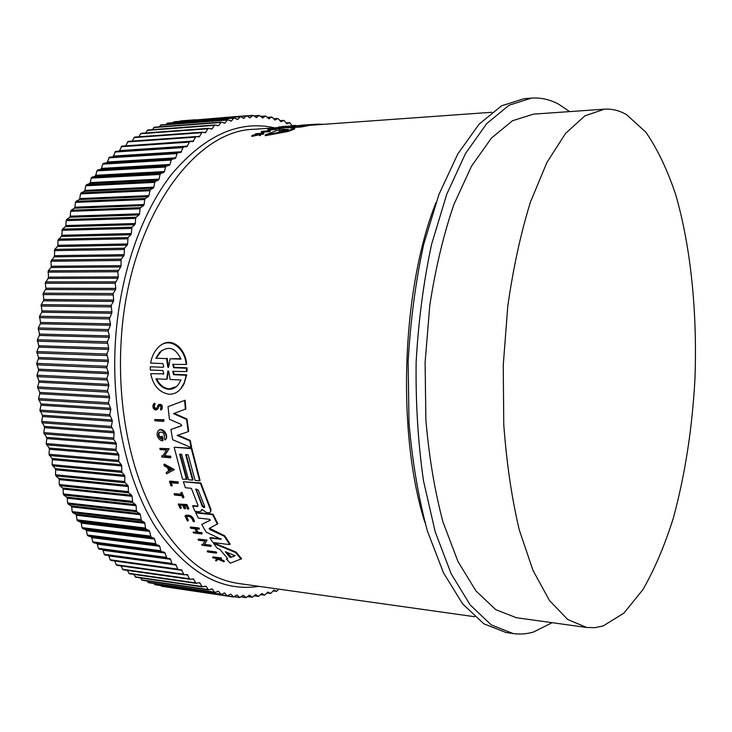 <?xml version="1.0" encoding="UTF-8"?>
<svg xmlns="http://www.w3.org/2000/svg" width="732" height="732" viewBox="0 0 732 732"><rect width="100%" height="100%" fill="white"/><g stroke="black" fill="none" stroke-linecap="round" stroke-linejoin="round"><path stroke-width="1.1" d="M162.952 374.235L163.785 373.851L162.907 370.548L150.289 370.008L150.28 366.759L162.907 367.272L163.73 366.888L162.925 363.557L150.646 363.081C151.615 357.143 153.921 352.165 157.554 348.139C168.278 335.576 184.885 347.142 186.166 364.463L172.761 364.371L173.585 367.711L186.504 368.242L186.514 371.545L172.752 371.399L173.64 374.711L186.184 375.269L184.29 382.616L180.804 388.674C177.583 392.526 173.676 394.374 169.074 394.228C159.393 392.608 153.272 385.764 150.691 373.695L163.474 373.823L150.691 373.695M160.39 345.614C171.444 336.281 185.37 348.313 186.697 364.042L186.166 364.463M173.237 364.042L174.115 367.299L187.035 367.821L187.044 371.133L186.514 371.545M173.219 371.069L174.17 374.299L186.706 374.848L183.961 384.099L181.316 388.262L178.599 390.925M216.242 553.099L207.732 552.01L207.119 551.297L207.586 550.83L216.105 551.919L216.709 552.633L216.242 553.099L215.638 552.386L216.105 551.919M154.763 419.546L164.05 419.72L163.721 421.394L154.937 420.799L154.763 419.546L163.556 420.131L163.721 421.394M171.288 482.736L172.249 485.49L171.782 485.911L170.657 482.681L178.123 483.404L178.215 481.894L178.123 483.404M171.782 485.911L170.968 485.828L169.467 481.519L169.934 481.107L178.215 481.894M174.033 494.018L181.6 494.786L180.777 492.663L181.939 492.316L183.933 497.403L183.476 497.824L182.78 497.751L181.994 495.802L174.436 495.024L174.5 493.597L181.408 494.301M185.937 516.737L186.404 516.307L188.353 520.296L187.502 521.147L187.895 520.736L185.937 516.737C189.414 515.676 191.793 517.185 193.065 521.257L193.998 521.806L194.456 521.367C193.028 516.426 190.073 514.477 185.608 515.52M219.207 558.662L223.791 560.685L224.413 561.298L223.937 561.783L218.109 559.221L216.169 561.005L215.528 560.373L217.203 558.809M215.528 560.373L217.239 558.827L213.039 557.857L212.564 557.354L213.03 556.878L221.11 557.93L221.586 558.434L221.119 558.909L217.99 558.498L223.937 561.783M158.149 408.337L159.164 405.903L157.773 408.959L155.706 410.085C153.015 408.923 152.274 406.937 153.473 404.137L154.251 403.552L154.662 404.769L155.166 404.357L154.754 403.149L154.251 403.552M154.644 404.778C153.958 406.525 154.434 407.742 156.072 408.429M158.698 404.595C161.726 403.835 162.843 405.354 162.037 409.142L160.894 410.057L160.4 408.822M180.026 505.08L181.326 507.898L180.859 508.328L180.136 508.246L178.224 504.037L186.468 504.915L188.371 509.143L187.667 509.06L186.157 505.73L183.695 505.464L185.214 508.795L184.199 508.685L182.689 505.364L179.349 505.007L180.859 508.328M178.224 504.037L186.925 504.494L188.829 508.713L188.371 509.143M184.382 505.538L185.672 508.374L185.214 508.795M198.875 527.946L199.388 528.815L198.93 529.254L198.418 528.385L198.875 527.946L190.695 526.994L190.238 527.433L198.418 528.385M196.057 528.916L198.079 532.21L201.73 532.64L202.261 533.482L201.794 533.93L193.632 532.951L193.102 532.118L197.137 532.594L194.794 528.769L190.75 528.294L190.238 527.433M193.102 532.118L196.798 532.054M163.849 464.481L164.316 464.07L174.372 469.587L166.585 473.869L166.164 472.515L168.662 471.188L167.655 467.757L164.233 465.872L163.849 464.481L173.905 469.999M166.164 472.515L168.616 471.051M159.869 448.387L169.11 448.679L164.682 455.725L170.849 456.237L170.648 457.793L161.909 457.061L161.626 455.917L162.76 456.009L166.466 450.079L160.134 449.567L159.869 448.387L168.625 449.091L164.215 456.127L170.373 456.649L170.648 457.793M161.626 455.917L163.026 455.588M201.703 544.544L202.81 544.681L204.786 541.067L198.592 540.308L198.033 539.511L198.491 539.063L207.055 540.106L204.695 544.407L210.715 545.157L211.292 545.907L210.825 546.374L202.279 545.303L201.703 544.544L203.075 544.205M158.652 430.425C162.193 426.472 169.11 435.339 165.825 439.273L165.588 439.475M165.825 439.273L165.34 439.685C168.781 435.531 161.177 426.482 157.892 431.139L157.032 434.094L157.407 436.153C158.496 438.935 160.226 440.518 162.595 440.902L161.79 436.629L160.912 436.565L161.369 439.017C158.661 437.251 157.874 435.064 159.009 432.466L159.494 432.054C158.441 434.058 158.89 436.043 160.857 438.02M160.912 436.565L162.275 436.226L163.08 440.499L162.595 440.902M213.607 543.418L214.064 542.961L236.043 552.074L241.606 558.717L230.415 563.183L226.408 559.092L227.689 558.608L219.774 549.265L217.157 548.204L213.607 543.418L235.585 552.541L241.148 559.193M226.408 559.092L227.487 558.388M180.191 454.142L187.008 479.158L182.543 479.195L174.161 447.243L191.308 448.606L199.598 480.805L195.06 480.375L188.17 454.801L185.644 454.59L192.553 480.146L188.545 479.762L181.618 454.261L179.615 454.096L186.541 479.579M174.161 447.243L191.775 448.185L200.056 480.384L199.598 480.805M186.221 454.636L193.01 479.725L192.553 480.146M201.254 510.991L199.168 511.814L195.051 511.357L192.635 506.041L193.102 505.611L197.823 506.114L197.365 506.544L198.043 505.501L191.354 488.317L185.406 487.741L183.366 481.738L200.403 483.367L210.532 510.012L210.642 512.061L208.666 512.858L206.726 512.647L202.435 509.765L201.446 509.893L201.895 509.472L201.254 510.991L201.446 509.893M183.366 481.738L200.87 482.937L210.981 509.573L210.642 512.061M181.435 425.96L181.216 424.432L169.44 419.299L168.012 406.69L185.132 400.212L185.891 408.968L173.493 413.626L186.523 419.473L188.234 431.651L177.107 435.439L189.798 440.838L191.079 447.49L172.67 439.731L170.904 429.501L181.692 425.74M174.28 413.342L187.017 419.061L188.719 431.24L188.234 431.651M177.913 435.165L190.274 440.426L191.555 447.069L191.079 447.49M170.904 429.501L181.746 425.603M221.201 538.917L210.377 537.608L209.919 538.057L221.329 539.292L206.159 532.137L201.721 524.478L210.368 520.04M201.721 524.478L210.349 520.223L209.48 519.299L198.317 518.046L195.746 512.83L196.203 512.4L213.113 514.248L217.843 523.764L209.206 528.413M209.517 528.257L224.687 535.769L230.177 544.151L229.72 544.617L212.985 542.549L209.919 538.057M270.483 130.58L269.742 131.632L261.361 132.218L261.406 131.431L270.483 130.58L269.742 131.632M255.312 134.642L255.889 133.7L263.886 133.142L263.3 134.203L260.583 134.395M260.217 134.185L260.253 133.608L259.668 133.874L260.885 134.569L260.153 135.74L258.689 134.871L251.826 136.454L252.577 135.274L258.158 134.011M285.681 127.249L281.28 127.569M272.258 128.631L272.972 128.018L281.289 127.423L281.244 128.182L276.833 128.805M281.289 127.423L270.977 128.951L276.842 128.53L276.12 129.491L267.775 130.086L268.507 129.125L278.306 127.743L272.277 128.173M280.438 128.658L284.711 127.487L294.694 128.155L294.657 128.942L288.216 131.44L265.222 135.713L265.268 134.889L280.411 129.143M317.487 124.76L317.523 124.138L301.904 125.154L308.565 124.843L308.529 125.593L301.685 126.91L289.781 127.752M161.534 409.554C162.339 405.757 161.223 404.238 158.194 404.997L156.547 408.392L155.577 408.84C153.903 408.108 153.436 406.873 154.178 405.125L154.662 404.769M552.175 622.694L533.601 631.981C526.857 633.994 520.031 634.516 513.123 633.546L491.273 624.918L470.246 605.035L451.168 573.806L435.22 531.899L423.508 480.887C418.073 443.098 415.62 403.542 416.133 362.203C418.439 320.918 423.599 281.619 431.596 244.287L446.758 194.2L465.534 153.473L486.698 123.626L509.033 105.225L531.423 98.115C540.875 97.475 549.952 99.497 558.653 104.2L569.642 111.603M531.423 98.115L524.185 98.664L501.621 105.774L479.131 124.129L457.82 153.903L438.925 194.492L423.672 244.424C415.63 281.619 410.451 320.79 408.136 361.928L408.996 422.767C412.436 462.295 418.576 498.401 427.415 531.066L443.5 572.854L462.725 604.01L483.916 623.865L505.94 632.494L513.123 633.546M278.828 131.129L283.33 129.171L288.335 129.482L278.828 131.129M204.667 506.517L204.704 507.313L203.954 507.615L202.169 506.251L195.764 488.939L198.244 490.056L204.667 506.517M230.726 557.455L229.674 557.034L225.346 551.754L235.091 555.725L230.726 557.455L235.009 555.506M226.142 551.837L231.193 556.979M168.744 366.842L168.232 367.491L167.72 366.796L166.557 358.616L155.861 358.232L159.521 352.458C168.342 345.358 175.488 347.581 180.969 359.147L170.117 358.753L168.744 366.842M181.014 379.981L178.15 384.886C175.561 387.942 172.441 389.415 168.79 389.305C163.181 388.683 158.89 385.188 155.925 378.81L166.658 379.313L167.921 370.941L168.753 371.472L170.126 379.469L181.014 379.981M156.648 378.847C159.613 384.94 163.831 388.299 169.302 388.902L176.43 386.624M603.131 625.961L594.951 627.663L586.689 627.48L567.712 619.51L549.485 600.514L532.997 570.411L519.263 529.867C511.75 498.108 506.581 462.972 503.762 424.469L503.25 365.177L507.807 306.058C513.251 267.83 520.809 233.133 530.471 201.968L546.941 162.449L565.443 133.544L584.923 115.839L604.403 109.187C612.117 108.711 619.537 110.559 626.665 114.741L645.862 132.208C657.446 148.962 667.401 169.833 675.746 194.813C690.944 247.343 697.395 312.93 694.952 378.865C692.225 428.925 684.951 475.526 673.147 518.677C664.546 545.843 654.463 569.496 642.897 589.653L623.92 613.114L603.131 625.961M586.689 627.48L516.444 617.735L495.802 609.683L475.965 590.971L457.994 561.545L442.997 522.072C434.771 491.227 429.062 457.171 425.878 419.884L425.1 362.505L429.794 305.317C435.513 268.333 443.537 234.743 453.858 204.53L471.509 166.182L491.447 138.046L512.51 120.725L533.665 114.11L604.403 109.187M294.282 125.767L295.81 125.611M286.779 123.781L289.781 122.711L292.379 126.151M280.823 121.686L283.915 120.405L287.081 123.763M274.756 120.011L277.94 118.52L281.18 121.658M268.607 118.776L271.883 117.065L275.186 119.984M262.376 117.98L265.533 116.022L269.111 118.74M256.081 117.651L259.311 115.464L262.953 117.944M250.445 117.724L249.713 117.77L253.034 115.363L256.731 117.596M243.326 118.383L246.702 115.738L249.713 117.77M236.875 119.472L237.772 119.407L240.334 116.598L244.122 118.319M230.37 121.055L231.404 120.981L233.947 117.944L237.772 119.407M223.827 123.141L225.026 123.049L227.551 119.783L231.404 120.981M217.23 125.73L218.667 125.62L221.155 122.134L225.026 123.049M266.915 592.957L270.62 593.487L273.905 590.193M260.583 594.604L264.572 595.18L267.857 592.096M254.141 595.821L258.451 596.443L261.727 593.57M247.599 596.58L252.275 597.266L255.532 594.613M240.938 596.891L246.043 597.641L249.292 595.217M127.359 570.402L129.335 573.751L196.085 583.34L199.324 582.681L200.001 583.102L198.418 582.873M234.158 596.717L239.785 597.55L243.006 595.354M133.846 574.4L135.685 577.228L202.215 586.863L206.14 586.341L204.85 586.158M167.793 587.192L233.508 596.992L236.683 595.034M140.443 577.914L142.1 580.211L208.41 589.882L212.344 589.086L211.246 588.931M230.37 594.228L227.213 595.949L224.834 593.085L223.992 592.966M147.141 580.952L148.569 582.709L214.65 592.398L218.575 591.337L217.624 591.2M153.94 583.505L155.065 584.731L220.927 594.421L224.834 593.085M293.999 126.169L302.938 125.081M300.962 125.63L294.017 125.794M300.962 125.593L289.259 126.508L285.453 127.514M301.685 126.91L301.721 126.142L285.462 127.304M308.565 124.843L301.721 126.142M323.837 124.312L317.523 124.138M288.216 131.44L288.262 130.625L265.268 134.889M294.694 128.155L288.262 130.625M276.12 129.491L276.156 128.722L267.811 129.317M276.842 128.53L276.156 128.722M286.514 126.407L290.668 126.407M282.159 126.718L290.695 125.968M278.425 127.633L278.462 127.029L286.056 126.307L282.168 126.59M286.313 127.112L286.34 126.462L278.462 127.029M286.981 126.965L287.017 126.371L286.34 126.462M286.523 126.279L283.494 126.627L287.017 126.371M258.689 134.871L258.725 134.057L251.863 135.63M260.153 135.74L260.199 134.917L258.725 134.057M260.885 134.569L260.199 134.917M263.3 134.203L263.346 133.389L260.253 133.608M263.886 133.142L263.346 133.389M258.176 133.755L255.349 133.947M290.686 126.188L293.999 126.096M269.788 130.836L261.406 131.431M224.687 535.769L224.23 536.217L229.72 544.617M210.349 529.163L209.892 529.602L224.23 536.217M209.892 529.602L209.087 528.541M213.113 514.248L212.664 514.688L217.386 524.203M195.746 512.83L212.664 514.688M168.012 406.69L185.132 400.212M190.274 440.426L189.798 440.838M187.017 419.061L186.523 419.473M184.629 400.624L185.397 409.38M200.87 482.937L200.403 483.367M192.635 506.041L197.365 506.544M191.775 448.185L191.308 448.606M236.043 552.074L235.585 552.541M162.275 436.226L161.79 436.629M159.009 432.466C163.071 431.377 164.792 433.353 164.178 438.395L165.139 439.923L165.624 439.52M210.715 545.157L210.249 545.615L210.825 546.374M204.695 544.407L204.237 544.864L210.249 545.615M207.055 540.106L204.237 544.864M198.033 539.511L206.598 540.564M170.849 456.237L170.373 456.649M164.682 455.725L164.215 456.127M169.11 448.679L168.625 449.091M198.079 532.21L197.622 532.649L195.279 528.824L198.93 529.254M201.73 532.64L201.273 533.088L201.794 533.93M197.622 532.649L201.273 533.088M186.925 504.494L186.468 504.915M157.645 408.74L157.27 409.371M158.661 406.315L158.853 406.004C160.546 405.574 161.177 406.425 160.72 408.557M223.791 560.685L223.315 561.16M221.11 557.93L220.634 558.406L221.119 558.909M212.564 557.354L220.634 558.406M188.353 520.296L187.895 520.736M187.502 521.147L185.04 516.115C186.541 512.848 195.288 518.631 193.998 521.806M181.939 492.316L181.481 492.737L183.476 497.824M180.777 492.663L181.481 492.737M169.467 481.519L177.748 482.315M164.05 419.72L163.556 420.131M207.119 551.297L215.638 552.386M186.706 374.848L186.184 375.269M187.035 367.821L186.504 368.242M150.28 366.759L162.907 367.272M293.285 126.124L294.008 125.858M218.667 125.62L214.778 124.98L211.777 129.116L208.62 128.356L207.851 128.795L205.445 132.748L202.151 132.218L199.168 136.902L195.929 136.6L192.964 141.569L189.78 141.496L186.852 146.748L183.75 146.903L183.018 147.59L180.886 152.421L109.461 157.115L107.357 162.001L175.717 157.856L177.062 153.564L177.775 152.814L180.886 152.421M175.717 157.856L175.049 158.597L106.662 162.724L103.441 163.346L102.727 164.124L101.474 168.406L170.007 164.462L171.233 160.043L171.929 159.237L175.049 158.597M170.007 164.462L169.348 165.267L100.806 169.193L97.585 170.044L96.889 170.885L95.764 175.287L164.453 171.562L165.551 167.006L166.228 166.137L169.348 165.267M164.453 171.562L163.812 172.423L95.105 176.119L91.903 177.208L91.226 178.105L90.228 182.616L159.073 179.12L160.043 174.454L160.701 173.53L163.812 172.423M159.073 179.12L158.451 180.035L89.597 183.503L86.403 184.821L85.754 185.772L84.894 190.384L153.876 187.145L154.726 182.369L155.358 181.39L158.451 180.035M153.876 187.145L153.281 188.115L84.281 191.317L81.124 192.873L80.493 193.87L79.77 198.582L148.889 195.618L150.206 189.707L153.281 188.115M148.889 195.618L148.322 196.634L79.193 199.561L76.064 201.346L75.469 202.398L74.884 207.183L144.122 204.512L144.698 199.552L145.275 198.473L148.322 196.634M144.122 204.512L143.582 205.573L74.325 208.217L71.242 210.23L70.675 211.328L70.245 216.178L139.602 213.808L140.032 208.785L140.581 207.65L143.582 205.573M139.602 213.808L139.089 214.924L69.723 217.258L66.685 219.49L66.154 220.643L65.871 225.548L135.329 223.498L135.612 218.42L136.134 217.239L139.089 214.924M135.329 223.498L134.844 224.66L65.377 226.664L62.394 229.125L61.772 235.265L131.321 233.554L131.943 227.204L134.844 224.66M131.321 233.554L130.872 234.752L61.314 236.418L57.938 240.325L57.965 245.302L127.606 243.948L128.036 237.525L130.872 234.752M127.606 243.948L127.185 245.183L57.544 246.492L54.708 249.392L54.47 255.651L124.175 254.663L124.422 248.185L127.185 245.183M124.175 254.663L123.8 255.925L54.077 256.868L50.938 261.269L51.286 266.265L121.064 265.652L121.119 259.137L123.8 255.925M121.064 265.652L120.716 266.951L50.938 267.519L48.275 270.822L48.431 277.126L118.264 276.906L117.788 271.746L120.716 266.951M118.264 276.906L117.962 278.233L48.12 278.407L45.256 283.257L45.924 288.207L115.802 288.39L115.162 283.257L117.962 278.233M115.802 288.39L115.537 289.735L45.649 289.515L43.197 293.193L43.764 299.47L113.67 300.056L113.14 293.55L115.537 289.735M113.67 300.056L113.451 301.428L43.536 300.797L41.193 304.649L41.953 310.899L111.895 311.896L111.163 305.427L113.451 301.428M111.895 311.896L111.712 313.287L41.77 312.235L39.546 316.251L40.516 322.437L110.468 323.855L109.37 318.905L111.712 313.287M110.468 323.855L110.322 325.264L40.37 323.791L38.274 327.963L39.446 334.076L109.397 335.915L108.153 331.047L110.322 325.264M109.397 335.915L109.297 337.324L39.345 335.439L37.378 339.74L38.741 345.769L108.693 348.029L107.375 341.789L109.297 337.324M108.693 348.029L108.629 349.448L38.686 347.133L36.865 351.57L38.421 357.481L108.345 360.171L106.845 354.041L108.629 349.448M108.345 360.171L108.336 361.59L38.403 358.845L36.719 363.392L38.467 369.184L108.373 372.295L106.689 367.784L108.336 361.59M108.373 372.295L108.4 373.704L38.494 370.548L36.966 375.196L38.888 380.85L108.757 384.373L106.89 378.526L108.4 373.704M108.757 384.373L108.83 385.782L38.961 382.205L37.579 386.935L39.693 392.425L109.507 396.369L107.467 390.687L108.83 385.782M109.507 396.369L109.626 397.76L39.803 393.77L38.576 398.583L40.855 403.899L110.624 408.246L108.409 402.746L109.626 397.76M110.624 408.246L110.779 409.627L41.019 405.226L39.94 410.094L42.392 415.227L112.088 419.976L109.718 414.678L110.779 409.627M112.088 419.976L112.28 421.33L42.593 416.535L41.669 421.449L44.277 426.381L113.899 431.523L111.374 426.427L112.28 421.33M113.899 431.523L114.137 432.85L44.524 427.671L43.764 432.612L46.519 437.324L116.059 442.851L113.652 439.365L114.137 432.85M116.059 442.851L116.333 444.15L46.802 438.587L46.198 443.555L49.099 448.039L118.547 453.932L116.04 450.647L116.333 444.15M118.547 453.932L118.859 455.203L49.428 449.274L48.98 454.243L52.018 458.488L121.356 464.728L118.758 461.663L118.859 455.203M121.356 464.728L121.704 465.973L52.384 459.687L52.091 464.646L55.257 468.645L124.486 475.233L121.805 472.387L121.704 465.973M124.486 475.233L124.87 476.441L55.65 469.816L55.522 474.748L55.961 475.946L58.798 478.49L127.908 485.398L125.154 482.781L124.733 481.546L124.87 476.441M127.908 485.398L128.329 486.57L59.237 479.616L59.265 484.511L59.731 485.673L62.641 487.997L131.623 495.216L128.795 492.828L128.338 491.629L128.329 486.57M131.623 495.216L132.071 496.342L63.108 489.086L63.291 493.926L63.794 495.042L66.768 497.147L135.612 504.65L132.721 502.5L132.071 496.342M135.612 504.65L136.088 505.73L67.271 498.19L67.6 502.966L68.14 504.028L71.169 505.904L139.858 513.69L136.921 511.769L136.399 510.671L136.088 505.73M139.858 513.69L140.37 514.715L71.69 506.901L72.166 511.613L72.743 512.629L75.808 514.276L144.35 522.309L141.368 520.635L140.37 514.715M144.35 522.309L144.89 523.288L76.366 515.218L76.988 519.839L77.583 520.809L80.694 522.218L149.072 530.499L146.061 529.053L145.476 528.065L144.89 523.288M149.072 530.499L149.639 531.423L81.279 523.115L82.039 527.644L82.661 528.55L85.8 529.739L154.013 538.23L150.966 537.032L149.639 531.423M154.013 538.23L154.598 539.1L86.413 530.581L87.309 535.001L87.959 535.861L91.116 536.812L159.146 545.496L156.081 544.544L154.598 539.1M159.146 545.496L159.759 546.319L91.747 537.608L92.772 541.9L93.44 542.705L96.615 543.428L164.462 552.294L161.388 551.571L160.738 550.748L159.759 546.319M164.462 552.294L165.093 553.053L97.274 544.169L98.417 548.341L99.113 549.082L102.288 549.576L169.952 558.608L166.869 558.123L165.093 553.053M169.952 558.608L170.602 559.312L102.965 550.263L104.228 554.298L104.905 554.984L172.45 564.162M196.085 583.34L193.376 578.875L190.027 579.305L189.46 578.783L187.355 574.565L184.061 574.766L181.426 569.752L178.205 569.716L175.616 564.427L172.478 564.171L171.819 563.466L170.602 559.312M202.215 586.863L200.001 583.102M208.41 589.882L206.14 586.341M214.65 592.398L212.344 589.086M220.927 594.421L218.575 591.337M233.508 596.983L231.102 594.347M239.785 597.55L237.36 595.134M246.043 597.632L243.61 595.445M252.275 597.266L249.822 595.29M258.451 596.443L255.999 594.686M264.572 595.18L262.12 593.634M270.62 593.487L268.187 592.142M278.682 589.132L276.605 591.374L274.171 590.23M171.343 469.77L169.083 470.969L168.241 468.077L171.343 469.77M285.919 129.957L281.134 130.735M195.737 489.809L196.194 489.388L202.627 505.821L204.411 507.184M168.936 468.453L169.55 470.557L169.083 470.969M169.55 470.557L171.187 469.688M155.861 358.232L166.557 358.616M167.097 358.204L168.699 367.071M170.117 358.753L180.795 358.698M161.845 350.39L156.401 357.82M166.658 379.313L167.18 378.902L168.269 371.014L167.747 371.426M160.82 585.582L161.58 586.268L227.213 595.949M120.99 565.918L123.068 569.789L189.881 579.259M182.03 570.329L114.787 561.032L116.278 564.775L116.9 565.342L183.952 574.739M176.247 565.067L108.803 555.89L110.184 559.779L110.834 560.401L178.141 569.706M102.965 550.263L102.288 549.576M97.274 544.169L96.615 543.428M91.747 537.608L91.116 536.812M86.413 530.581L85.8 529.739M81.279 523.115L80.694 522.218M76.366 515.218L75.808 514.276M71.69 506.901L71.169 505.904M67.271 498.19L66.768 497.147M63.108 489.086L62.641 487.997M59.237 479.616L58.798 478.49M55.65 469.816L55.257 468.645M52.384 459.687L52.018 458.488M49.428 449.274L49.099 448.039M46.802 438.587L46.519 437.324M44.524 427.671L44.277 426.381M42.593 416.535L42.392 415.227M41.019 405.226L40.855 403.899M39.803 393.77L39.693 392.425M38.961 382.205L38.888 380.85M38.494 370.548L38.467 369.184M38.403 358.845L38.421 357.481M38.686 347.133L38.741 345.769M39.345 335.439L39.446 334.076M40.37 323.791L40.516 322.437M41.77 312.235L41.953 310.899M43.536 300.797L43.764 299.47M45.649 289.515L45.924 288.207M48.12 278.407L48.431 277.126M50.938 267.519L51.286 266.265M54.077 256.868L54.47 255.651M57.544 246.492L57.965 245.302M61.314 236.418L61.772 235.265M65.377 226.664L65.871 225.548M69.723 217.258L70.245 216.178M74.325 208.217L74.884 207.183M79.193 199.561L79.77 198.582M84.281 191.317L84.894 190.384M89.597 183.503L90.228 182.616M95.105 176.119L95.764 175.287M100.806 169.193L101.474 168.406M106.662 162.724L107.357 162.001M112.673 156.721L113.378 156.053L181.573 151.734M115.61 151.378L183.741 146.903L115.61 151.378L113.378 156.053M119.051 151.149L119.536 150.6L187.548 146.116M189.734 141.505L121.896 146.116L119.536 150.6M125.657 145.86L193.623 141.001M195.837 136.619L128.173 141.358L125.803 145.622M202.023 132.245L134.596 137.085L132.199 141.075M208.272 128.384L141.093 133.306L138.805 136.783M147.864 130.049L145.512 132.977M154.452 127.249L152.302 129.674M161.067 124.952L159.155 126.856M167.692 123.132L166.073 124.522M174.298 121.796L173.054 122.674M180.895 120.936L180.09 121.302M123.964 249.493L124.422 248.185L54.708 249.392M185.205 120.945L229.052 117.523M174.079 121.768L232.007 116.891M240.334 116.598L228.988 117.477L231.513 116.91M425.008 522.758C396.561 433.957 401.502 289.268 435.952 202.618M278.435 127.56L254.15 129.299C192.974 129.976 126.709 222.931 121.018 343.573C117.632 405.006 129.655 466.504 152.265 510.277C176.613 554.234 205.399 578.637 238.623 583.486L474.629 616.719M274.665 127.835C239.218 119.874 205.024 135.164 172.084 173.722C141.185 212.774 119.17 275.927 115.29 343.244C111.383 413.516 127.661 483.349 156.209 528.156C187.09 572.689 221.348 592.087 258.991 586.359M174.17 374.299L173.64 374.711M174.115 367.299L173.585 367.711M284.364 129.793L284.4 129.006M283.284 129.957L283.33 129.171M202.627 505.821L202.169 506.251M229.674 557.034L230.141 556.558M167.72 366.796L168.25 366.384M291.986 125.657L295.243 125.419M286.002 122.976L289.451 122.72M279.88 120.707L283.549 120.432M273.622 118.859L277.538 118.566M267.226 117.449L271.435 117.129M260.693 116.489L265.258 116.132M254.031 115.985L259 115.601M247.224 115.958L252.686 115.528M180.282 121.1L188.81 120.432M230.891 117.147L246.318 115.94M173.649 121.997L239.922 116.827M166.997 123.369L233.499 118.218M160.345 125.227L227.066 120.094M153.693 127.578L220.634 122.491M147.068 130.415L214.229 125.382M210.542 128.832L212.326 128.704M140.48 133.746L207.851 128.795M203.67 132.465L206.031 132.291M133.956 137.579L201.529 132.721M196.332 136.637L199.79 136.39M127.496 141.907L195.27 137.168M121.128 146.729L189.094 142.127M114.869 152.046L183.018 147.59M109.461 157.115L177.775 152.814M108.729 157.847L177.062 153.564M103.441 163.346L171.929 159.237M102.727 164.124L171.233 160.043M97.585 170.044L166.228 166.137M96.889 170.885L165.551 167.006M91.903 177.208L160.701 173.53M91.226 178.105L160.043 174.454M86.403 184.821L155.358 181.39M85.754 185.772L154.726 182.369M81.124 192.873L150.206 189.707M80.493 193.87L149.602 190.741M76.064 201.346L145.275 198.473M75.469 202.398L144.698 199.552M71.242 210.23L140.581 207.65M70.675 211.328L140.032 208.785M66.685 219.49L136.134 217.239M66.154 220.643L135.612 218.42M62.394 229.125L131.943 227.204M61.9 230.315L131.458 228.43M58.404 239.099L128.036 237.525M57.938 240.325L127.588 238.797M54.278 250.655L124.01 249.493M51.332 259.979L121.119 259.137M50.938 261.269L120.743 260.482M48.275 270.822L118.126 270.373M47.928 272.148L117.788 271.746M45.567 281.902L115.464 281.857M45.256 283.257L115.162 283.257M43.197 293.193L113.14 293.55M42.941 294.566L112.884 294.978M41.193 304.649L111.163 305.427M40.974 306.04L110.953 306.873M39.546 316.251L109.544 317.45M39.372 317.661L109.37 318.905M38.274 327.963L108.281 329.583M38.146 329.382L108.153 331.047M37.378 339.74L107.375 341.789M37.295 341.167L107.293 343.271M36.865 351.57L106.845 354.041M36.829 352.998L106.808 355.523M36.719 363.392L106.689 366.302M36.728 364.82L106.689 367.784M36.966 375.196L106.89 378.526M37.021 376.623L106.945 380M37.579 386.935L107.467 390.687M37.68 388.353L107.567 392.151M38.576 398.583L108.409 402.746M38.723 399.983L108.556 404.201M39.94 410.094L109.718 414.678M40.132 411.476L109.901 416.105M41.669 421.449L111.374 426.427M41.907 422.812L111.603 427.836M43.764 432.612L113.387 437.983M44.039 433.948L113.652 439.365M46.198 443.555L115.738 449.302M46.519 444.855L116.04 450.647M48.98 454.243L118.419 460.346M49.337 455.514L118.758 461.663M52.091 464.646L121.42 471.106M52.494 465.881L121.805 472.387M55.522 474.748L124.733 481.546M55.961 475.946L125.154 482.781M59.265 484.511L128.338 491.629M59.731 485.673L128.795 492.828M63.291 493.926L132.236 501.347M63.794 495.042L132.721 502.5M67.6 502.966L136.399 510.671M68.14 504.028L136.921 511.769M72.166 511.613L140.819 519.583M72.743 512.629L141.368 520.635M76.988 519.839L145.476 528.065M77.583 520.809L146.061 529.053M82.039 527.644L150.362 536.089M82.661 528.55L150.966 537.032M87.309 535.001L155.459 543.656M87.959 535.861L156.081 544.544M92.772 541.9L160.738 550.748M93.44 542.705L161.388 551.571M98.417 548.341L166.201 557.354M99.113 549.082L166.869 558.123M276.476 591.337L273.155 590.861M104.228 554.298L171.819 563.466M270.465 593.432L266.942 592.929M110.184 559.779L177.574 569.084M264.38 595.107L260.629 594.567M116.278 564.775L183.467 574.19M258.231 596.351L254.205 595.766M187.923 575.096L185.15 574.702M122.482 569.286L189.46 578.783M252.018 597.147L247.681 596.516M193.916 579.351L191.903 579.067M128.777 573.293L195.545 582.873M245.76 597.495L241.048 596.8M135.164 576.816L201.712 586.451M239.474 597.376L234.313 596.617M141.615 579.854L207.934 589.516M233.16 596.781L227.414 595.939M148.111 582.398L214.211 592.078M226.829 595.711L161.186 586.03M154.635 584.456L220.515 594.137M491.877 112.271L308.538 125.401M181.316 388.262L180.804 388.674M160.07 352.046L159.521 352.458M291.977 125.639L295.362 125.401M285.983 122.949L289.598 122.683M279.853 120.67L283.723 120.377M273.576 118.813L277.748 118.493M267.162 117.385L271.682 117.038M260.601 116.406L265.533 116.022M253.903 115.885L259.311 115.464M247.05 115.83L253.034 115.363M180.676 120.908L195.609 119.737M231.019 116.964L246.702 115.738M167.463 123.104L233.947 117.944M160.839 124.925L227.551 119.783M154.232 127.231L221.155 122.125M147.635 130.022L214.778 124.98M141.093 133.306L208.437 128.338M134.596 137.085L202.151 132.218M128.173 141.358L195.929 136.6M121.832 146.125L189.78 141.496M273.137 590.88L276.605 591.374M104.905 554.984L172.478 564.171M110.834 560.401L178.205 569.716M116.9 565.342L184.061 574.766M123.068 569.789L190.027 579.305"/></g></svg>
